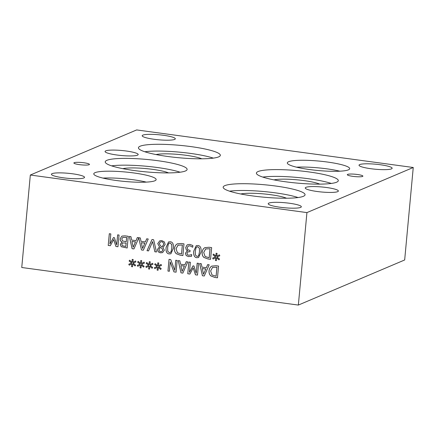 <?xml version="1.0" encoding="UTF-8"?>
<svg xmlns="http://www.w3.org/2000/svg" width="435" height="435" viewBox="0 0 435 435"><rect width="100%" height="100%" fill="white"/><g stroke="black" fill="none" stroke-linecap="round" stroke-linejoin="round"><path stroke-width="0.65" d="M125.786 246.471L126.106 243.045L122.616 242.964L121.838 244.388L122.306 245.693L125.786 246.471L126.134 243.034L122.643 242.953M126.226 241.746L126.628 237.418L122.779 237.396L121.8 238.989L122.55 240.936L126.226 241.746L126.656 237.407L122.806 237.379M122.104 242.034C120.756 241.43 120.142 240.365 120.25 238.831L121.669 236.341L122.219 236.058L125.003 235.852L128.26 236.292L127.172 248.004L121.224 246.716L120.272 244.383L122.077 242.045C120.729 241.441 120.114 240.376 120.218 238.842L121.669 236.341M121.224 246.716L120.245 244.394L122.077 242.045M127.178 247.988L121.251 246.705M121.642 236.357L122.202 236.064M133.197 247.21L135.486 241.92L131.952 241.458L133.197 247.21L135.486 241.92M135.459 241.931L131.952 241.458M138.765 237.945L141.457 249.946L138.765 237.945L133.942 248.923L132.082 248.673L129.336 236.439L130.93 236.656L131.658 240.071L135.997 240.658L137.329 237.526L140.304 237.929L141.032 241.343L145.372 241.931L146.704 238.799L148.232 239.005L143.316 250.201L141.457 249.946M135.997 240.658L137.351 237.526M132.082 248.673L129.369 236.444M133.947 248.912L132.109 248.662M142.571 248.483L144.86 243.192L141.326 242.73L142.571 248.483L144.86 243.192M144.833 243.203L141.326 242.73M145.372 241.931L146.725 238.799M143.322 250.185L141.484 249.935M160.76 251.664L161.858 251.544L162.804 250.174L161.907 248.303L160.346 247.368L158.992 249.559C158.927 250.701 159.514 251.403 160.76 251.664M161.858 251.544L162.837 250.163L161.907 248.303M161.88 248.32L160.346 247.368M160.477 245.857L162.103 246.803L163.631 244.475C163.674 242.937 163.022 242.018 161.679 241.729L160.499 241.86L159.324 243.665L160.477 245.857M162.076 246.814L163.603 244.486C163.647 242.947 162.994 242.034 161.651 241.74L160.515 241.855M157.774 243.589L159.786 240.8L161.776 240.577L164.408 241.952L165.153 244.579L162.946 247.384L164.354 250.201L162.587 252.604L160.64 252.822C158.481 252.403 157.437 251.256 157.503 249.375L159.52 246.792L157.747 243.605L159.775 240.805M159.493 246.803L157.747 243.605M162.598 252.599L160.667 252.811C158.509 252.392 157.465 251.245 157.53 249.364L159.514 246.835M167.644 247.569L167.725 251.207L169.28 252.648L170.21 252.556L171.091 251.642L171.82 248.129L171.76 244.546L170.172 243.051L169.253 243.149L168.383 244.057L167.644 247.569M170.237 252.539L171.118 251.631L171.847 248.119L171.787 244.535L170.199 243.04L169.253 243.149M170.922 253.757L169.188 253.937C166.73 253.61 165.713 251.414 166.126 247.352L168.579 241.931M169.161 253.948C166.703 253.621 165.686 251.425 166.099 247.363L168.562 241.936L170.292 241.751C172.76 242.061 173.782 244.258 173.364 248.341L170.906 253.763L169.188 253.937M181.52 254.024L182.357 245.003L177.991 245.199L176.061 248.722L177.431 252.757L181.547 254.013L182.385 244.992L178.018 245.188M178.312 245.046L177.991 245.199M182.907 255.557L180.346 255.214L176.36 253.73C174.957 252.517 174.343 250.772 174.517 248.477C174.788 246.264 175.713 244.736 177.29 243.888L177.545 243.774M177.529 243.779L181.373 243.508L183.989 243.861L182.901 255.573L180.318 255.225L176.333 253.741C174.93 252.528 174.315 250.783 174.489 248.494C174.761 246.275 175.686 244.747 177.262 243.899L177.29 243.888M212.987 254.867L213.563 254.067L215.901 256.117L216.108 253.241L217.065 253.371L216.755 256.231L219.392 254.85L219.816 255.785L216.967 257.047L219.517 259.037L218.93 259.836L216.603 257.776L216.391 260.652L215.434 260.522L215.765 257.667L213.101 259.032L212.682 258.102L215.532 256.857L212.987 254.867L213.574 254.078M215.532 256.857L213.014 254.85M212.682 258.102L215.559 256.84M213.128 259.021L212.71 258.091M215.765 257.667L215.434 260.522M216.391 260.636L215.461 260.511M216.603 257.776L218.946 259.809M216.755 256.231L219.392 254.85M215.901 256.117L216.135 253.246M209.17 257.776L210.007 248.76L205.646 248.956L203.716 252.479L205.081 256.514L209.197 257.765L210.034 248.749L205.673 248.945M205.967 248.798L205.646 248.956M210.556 259.314L207.995 258.966L204.015 257.482C202.607 256.275 201.992 254.524 202.166 252.235C202.444 250.022 203.368 248.488 204.945 247.645L205.195 247.531L204.945 247.645M203.982 257.498C202.579 256.286 201.965 254.535 202.139 252.246C202.416 250.033 203.341 248.499 204.918 247.656L209.028 247.259L211.644 247.618L210.556 259.331L207.968 258.977L204.015 257.482M195.299 251.327L195.38 254.964L196.935 256.405L197.865 256.307L198.741 255.399L199.469 251.887L199.409 248.303L197.827 246.808L196.903 246.901L196.033 247.814L195.299 251.327M197.892 256.297L198.773 255.388L199.496 251.87L199.437 248.287L197.854 246.797L196.919 246.895M198.572 257.515L196.843 257.694C194.385 257.368 193.363 255.171 193.776 251.104L196.228 245.688M196.816 257.705C194.358 257.379 193.336 255.182 193.749 251.12L196.218 245.693L197.947 245.509C200.41 245.818 201.438 248.01 201.019 252.093L198.561 257.52L196.843 257.694M186.213 255.601L185.397 253.3L186.974 251.153L187.751 250.848L186.294 249.886L185.729 247.602L186.979 245.095L187.741 244.628L189.85 244.405L192.89 245.552L192.732 247.21L189.818 245.775L188.034 246.199L187.24 247.934L187.762 249.728L190.084 250.468L189.959 251.767L188.007 251.838L186.963 253.349L187.441 254.703L188.79 255.253L191.732 254.611L191.574 256.275L188.545 256.59L186.213 255.601L185.424 253.29L186.985 251.147M189.959 251.767L188.023 251.832M192.623 247.194L189.845 245.764L188.061 246.188M188.48 245.916L188.034 246.199M186.294 249.886L185.701 247.613L186.952 245.112L187.73 244.633M187.751 250.848L186.321 249.869M191.601 256.258L188.572 256.579L186.24 255.59M191.041 254.894L191.639 254.6M147.008 250.701L152.011 239.516L153.637 239.739L156.464 251.985L154.844 251.762L152.598 241.604L148.547 250.908L147.008 250.701L152.032 239.522M148.552 250.892L147.035 250.69M152.598 241.604L154.844 251.762M156.464 251.968L154.871 251.751M108.223 245.432L109.31 233.72L110.822 233.921L109.886 244.013L113.486 237.553L114.405 237.679L116.705 244.943L117.646 234.851L119.054 235.041L117.967 246.754L115.906 246.476L113.671 239.571L110.321 245.715L108.223 245.432L109.337 233.72M110.332 245.704L108.25 245.422M113.671 239.571L115.906 246.476M117.967 246.737L115.933 246.466M116.705 244.943L117.667 234.851M109.886 244.013L113.508 237.559M306.931 212.595L30.33 175.028L21.75 267.503L298.35 305.071L306.931 212.595L413.25 167.497L404.67 259.972L298.35 305.071M131.642 262.985L129.092 260.995L129.668 260.195L132.006 262.245L132.218 259.369L133.175 259.499L132.865 262.359L135.502 260.978L135.927 261.913L133.077 263.18L135.622 265.165L135.04 265.964L132.713 263.909L132.501 266.78L131.544 266.65L131.876 263.795L129.211 265.16L128.793 264.23L131.669 262.968L129.119 260.984L129.684 260.206M148.694 265.301L146.149 263.311L146.725 262.512L149.064 264.562L149.27 261.685L150.227 261.816L149.917 264.676L152.554 263.295L152.979 264.23L150.129 265.497L152.68 267.481L152.092 268.281L149.765 266.225L149.553 269.096L148.596 268.966L148.928 266.111L146.263 267.476L145.845 266.546L148.721 265.285L146.176 263.3L146.736 262.522M167.953 271.07L169.041 259.352L170.737 259.586L174.826 270.369L175.762 260.266L177.17 260.456L176.088 272.174L173.94 271.88L170.226 261.984L169.362 271.261L167.953 271.07L169.068 259.358M186.245 261.691L187.773 261.897L182.852 273.093L180.993 272.837L178.252 260.603L179.845 260.821L180.568 264.235L184.908 264.823L186.245 261.691M217.478 277.78L214.917 277.432L210.931 275.948C209.529 274.741 208.914 272.99 209.088 270.7C209.365 268.482 210.29 266.954 211.867 266.106L215.95 265.725L218.566 266.079L217.478 277.796L214.89 277.443L210.904 275.959C209.501 274.751 208.887 273.001 209.061 270.711C209.338 268.493 210.263 266.965 211.84 266.117L212.101 265.997M207.664 264.6L209.191 264.806L204.271 276.002L202.411 275.746L199.67 263.512L201.264 263.73L201.987 267.144L206.326 267.732L207.664 264.6M187.762 273.756L188.85 262.044L190.361 262.251L189.421 272.343L193.026 265.877L193.945 266.002L196.245 273.267L197.18 263.175L198.594 263.365L197.506 275.083L195.44 274.8L193.211 267.895L189.861 274.045L187.762 273.756L188.877 262.049M157.22 266.459L154.675 264.469L155.251 263.67L157.59 265.72L157.802 262.843L158.759 262.974L158.443 265.834L161.081 264.453L161.51 265.388L158.655 266.655L161.206 268.64L160.618 269.439L158.291 267.384L158.079 270.255L157.122 270.124L157.454 267.269L154.789 268.634L154.376 267.704L157.247 266.443L154.702 264.458L155.262 263.681M140.168 264.143L137.618 262.153L138.2 261.353L140.532 263.403L140.744 260.527L141.701 260.657L141.391 263.518L144.028 262.136L144.453 263.072L141.603 264.339L144.154 266.323L143.566 267.123L141.239 265.067L141.027 267.938L140.07 267.808L140.402 264.953L137.737 266.318L137.319 265.388L140.195 264.127L137.65 262.142L138.21 261.364M137.319 265.388L140.195 264.127M137.764 266.307L137.346 265.377M140.402 264.953L140.07 267.808M141.027 267.922L140.097 267.797M141.239 265.067L143.583 267.101M141.391 263.518L144.028 262.142M140.532 263.403L140.771 260.532M154.376 267.704L157.247 266.443M154.816 268.623L154.403 267.694M157.454 267.269L157.122 270.124M158.084 270.238L157.149 270.113M158.291 267.384L160.635 269.417M158.443 265.834L161.081 264.458M157.59 265.72L157.823 262.849M189.872 274.028L187.79 273.745M193.211 267.895L195.44 274.8M197.506 275.067L195.467 274.789M196.245 273.267L197.207 263.18M189.421 272.343L193.042 265.883M203.526 274.284L205.815 268.993L202.28 268.531L203.526 274.284L205.815 268.993M205.788 269.009L202.28 268.531M206.326 267.732L207.685 264.605M202.411 275.746L199.698 263.518M204.281 275.986L202.438 275.736M216.092 276.241L216.929 267.22L212.568 267.416L210.632 270.945L212.003 274.974L216.119 276.23L216.956 267.21L212.595 267.405M212.916 267.253L212.568 267.416M182.107 271.375L184.396 266.084L180.862 265.622L182.107 271.375L184.396 266.084M184.369 266.1L180.862 265.622M184.908 264.823L186.267 261.696M180.993 272.837L178.279 260.608M182.863 273.077L181.02 272.827M169.367 271.244L167.981 271.054M170.226 261.984L173.94 271.88M176.088 272.158L173.967 271.87M174.826 270.369L175.789 260.271M145.845 266.546L148.721 265.285M146.291 267.465L145.877 266.535M148.928 266.111L148.596 268.966M149.553 269.08L148.623 268.955M149.765 266.225L152.109 268.259M149.917 264.676L152.554 263.3M149.064 264.562L149.297 261.691M128.793 264.23L131.669 262.968M129.238 265.149L128.82 264.219M131.876 263.795L131.544 266.65M132.501 266.764L131.571 266.639M132.713 263.909L135.057 265.943M132.865 262.359L135.502 260.984M132.006 262.245L132.245 259.374M137.503 155.17A16.628 2.518 -174.7 0 1 119.13 155.284A16.628 2.518 -174.7 0 1 105.063 151.478A16.628 2.518 -174.7 0 1 121.854 150.51A16.628 2.518 -174.7 0 1 138.183 154.55A16.628 2.518 -174.7 0 1 137.503 155.17M300.65 207.403A16.628 2.518 -174.7 0 1 282.282 207.522A16.628 2.518 -174.7 0 1 268.21 203.71A16.628 2.518 -174.7 0 1 285.007 202.743A16.628 2.518 -174.7 0 1 301.33 206.783A16.628 2.518 -174.7 0 1 300.65 207.403M391.462 168.883A16.628 2.518 -174.7 0 1 373.094 168.998A16.628 2.518 -174.7 0 1 359.027 165.191A16.628 2.518 -174.7 0 1 375.818 164.223A16.628 2.518 -174.7 0 1 392.147 168.263A16.628 2.518 -174.7 0 1 391.462 168.883M174.636 139.434A16.628 2.518 -174.7 0 1 156.263 139.548A16.628 2.518 -174.7 0 1 142.196 135.742A16.628 2.518 -174.7 0 1 158.987 134.774A16.628 2.518 -174.7 0 1 175.316 138.814A16.628 2.518 -174.7 0 1 174.636 139.434M83.852 177.958A16.628 2.518 -174.7 0 1 65.484 178.073A16.628 2.518 -174.7 0 1 51.417 174.266A16.628 2.518 -174.7 0 1 68.208 173.299A16.628 2.518 -174.7 0 1 84.537 177.339A16.628 2.518 -174.7 0 1 83.852 177.958M337.696 191.656A16.628 2.518 -174.7 0 1 319.328 191.77A16.628 2.518 -174.7 0 1 305.256 187.963A16.628 2.518 -174.7 0 1 322.052 186.996A16.628 2.518 -174.7 0 1 338.376 191.036A16.628 2.518 -174.7 0 1 337.696 191.656M317.642 170.466A13.719 2.077 -174.7 0 1 318.48 170.547M124.105 181.395A13.719 2.077 -174.7 0 1 124.943 181.471M273.979 179.878A25.464 3.85 -174.7 0 1 297.078 179.818A25.464 3.85 -174.7 0 1 319.774 184.13M122.795 168.655A25.464 3.85 -174.7 0 1 145.894 168.59A25.464 3.85 -174.7 0 1 168.584 172.902M156.018 154.561A25.464 3.85 -174.7 0 1 179.117 154.496A25.464 3.85 -174.7 0 1 201.813 158.808M240.74 193.983A25.464 3.85 -174.7 0 1 263.838 193.918A25.464 3.85 -174.7 0 1 286.529 198.229M339.86 171.194A31.32 4.736 5.3 0 0 296.507 167.17M348.402 169.851A31.32 4.736 -174.7 0 1 313.804 170.069A31.32 4.736 -174.7 0 1 287.312 162.897A31.32 4.736 -174.7 0 1 288.595 161.728A31.32 4.736 -174.7 0 1 323.189 161.51A31.32 4.736 -174.7 0 1 349.68 168.682A31.32 4.736 -174.7 0 1 348.402 169.851M146.323 182.118A31.32 4.736 5.3 0 0 102.97 178.094M154.865 180.775A31.32 4.736 -174.7 0 1 120.267 180.993A31.32 4.736 -174.7 0 1 93.775 173.821A31.32 4.736 -174.7 0 1 95.058 172.657A31.32 4.736 -174.7 0 1 129.652 172.439A31.32 4.736 -174.7 0 1 156.149 179.606A31.32 4.736 -174.7 0 1 154.865 180.775M331.301 183.439A41.124 6.22 5.3 0 0 262.773 177.083M336.614 182.205A41.124 6.22 -174.7 0 1 291.189 182.488A41.124 6.22 -174.7 0 1 256.405 173.07A41.124 6.22 -174.7 0 1 258.091 171.537A41.124 6.22 -174.7 0 1 303.516 171.254A41.124 6.22 -174.7 0 1 338.299 180.666A41.124 6.22 -174.7 0 1 336.614 182.205M180.117 172.211A41.124 6.22 5.3 0 0 111.588 165.855M185.43 170.977A41.124 6.22 -174.7 0 1 140.005 171.259A41.124 6.22 -174.7 0 1 105.221 161.847A41.124 6.22 -174.7 0 1 106.907 160.314A41.124 6.22 -174.7 0 1 152.332 160.026A41.124 6.22 -174.7 0 1 187.115 169.443A41.124 6.22 -174.7 0 1 185.43 170.977M213.34 158.123A41.124 6.22 5.3 0 0 144.811 151.761M218.653 156.883A41.124 6.22 -174.7 0 1 173.228 157.166A41.124 6.22 -174.7 0 1 138.444 147.753A41.124 6.22 -174.7 0 1 140.13 146.22A41.124 6.22 -174.7 0 1 185.555 145.932A41.124 6.22 -174.7 0 1 220.338 155.349A41.124 6.22 -174.7 0 1 218.653 156.883M298.057 197.539A41.124 6.22 5.3 0 0 229.533 191.183M303.374 196.305A41.124 6.22 -174.7 0 1 257.95 196.587A41.124 6.22 -174.7 0 1 223.166 187.175A41.124 6.22 -174.7 0 1 224.846 185.636A41.124 6.22 -174.7 0 1 270.271 185.353A41.124 6.22 -174.7 0 1 305.055 194.771A41.124 6.22 -174.7 0 1 303.374 196.305M362.578 176.431A7.83 1.185 -174.7 0 1 353.927 176.485A7.83 1.185 -174.7 0 1 347.304 174.691A7.83 1.185 -174.7 0 1 347.625 174.402A7.83 1.185 -174.7 0 1 356.276 174.348A7.83 1.185 -174.7 0 1 362.899 176.137A7.83 1.185 -174.7 0 1 362.578 176.431M89.137 164.718A7.83 1.185 -174.7 0 1 80.491 164.767A7.83 1.185 -174.7 0 1 73.868 162.978A7.83 1.185 -174.7 0 1 74.189 162.685A7.83 1.185 -174.7 0 1 82.835 162.63A7.83 1.185 -174.7 0 1 89.458 164.425A7.83 1.185 -174.7 0 1 89.137 164.718M30.33 175.028L136.65 129.929L413.25 167.497"/></g></svg>
